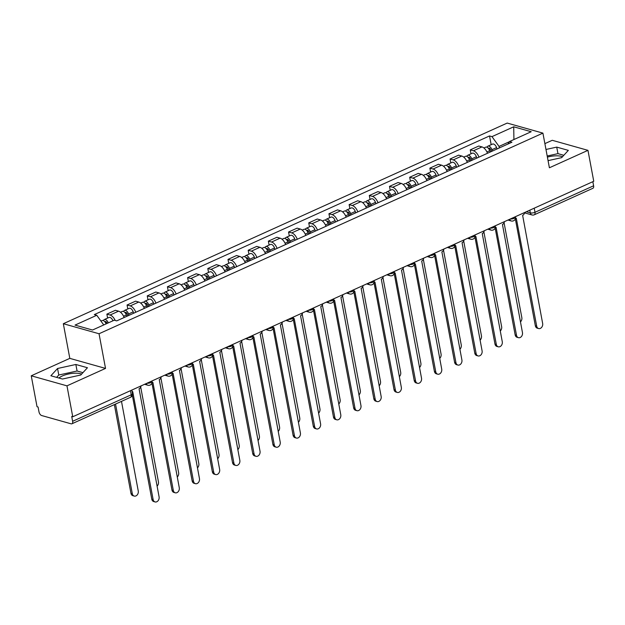 <?xml version="1.0" encoding="UTF-8"?>
<svg xmlns="http://www.w3.org/2000/svg" width="625" height="625" viewBox="0 0 625 625"><rect width="100%" height="100%" fill="white"/><g stroke="black" fill="none" stroke-linecap="round" stroke-linejoin="round"><path stroke-width="0.94" d="M547.406 157.117A13.156 4.57 169.4 0 1 562.477 156.75M58.898 378.023A13.156 4.57 169.4 0 1 62.266 376A13.156 4.57 169.4 0 1 81.594 374.117M31.25 375.797L66.969 385.844L72.75 416.773L593.75 181.273L587.961 150.344L549.398 167.773L542.914 133.117L507.195 123.07L63.328 323.711L69.812 358.367L31.25 375.797L37.039 406.727L38.078 407.023L38.984 411.836A3.375 1.82 -114.3 0 0 41.648 415.531L71.109 423.82A3.375 1.82 -114.3 0 0 71.922 423.781A3.375 1.82 -114.3 0 0 72.617 421.297L131.234 394.797A3.375 1.172 -10.6 0 0 132.469 393.594L131.812 390.078M587.961 150.344L552.25 140.297L544.883 143.625M66.969 385.844L105.531 368.414L99.039 333.75L542.914 133.117M72.75 416.773L71.711 416.477L72.617 421.297M592.844 181.68L593.609 185.797A3.375 1.82 65.7 0 1 592.914 188.281L534.297 214.781A3.375 1.82 -114.3 0 0 534.992 212.297L593.609 185.797M487.492 153.281A7.758 4.18 -114.3 0 0 481.961 146.914L478.789 146.023L470.25 149.883L473.422 150.781A7.758 4.18 65.7 0 1 478.953 157.141M470.984 153.82L470.25 149.883M467.305 162.406A7.758 4.18 -114.3 0 0 461.773 156.039L458.602 155.148L450.063 159.008L453.234 159.906A7.758 4.18 65.7 0 1 458.766 166.266M450.797 162.945L450.063 159.008M447.117 171.531A7.758 4.18 -114.3 0 0 441.586 165.164L438.414 164.273L429.875 168.133L433.047 169.031A7.758 4.18 65.7 0 1 438.578 175.391M430.609 172.07L429.875 168.133M426.93 180.656A7.758 4.18 -114.3 0 0 421.398 174.297L418.227 173.398L409.68 177.258L412.859 178.156A7.758 4.18 65.7 0 1 418.391 184.516M410.422 181.195L409.68 177.258M406.742 189.781A7.758 4.18 -114.3 0 0 401.211 183.422L398.039 182.523L389.492 186.383L392.672 187.281A7.758 4.18 65.7 0 1 398.203 193.641M390.234 190.32L389.492 186.383M386.555 198.906A7.758 4.18 -114.3 0 0 381.023 192.547L377.852 191.648L369.305 195.508L372.484 196.406A7.758 4.18 65.7 0 1 378.016 202.766M370.047 199.445L369.305 195.508M366.367 208.031A7.758 4.18 -114.3 0 0 360.836 201.672L357.664 200.773L349.117 204.633L352.297 205.531A7.758 4.18 65.7 0 1 357.828 211.891M349.859 208.57L349.117 204.633M346.18 217.156A7.758 4.18 -114.3 0 0 340.648 210.797L337.477 209.898L328.93 213.758L332.109 214.656A7.758 4.18 65.7 0 1 337.641 221.016M329.672 217.695L328.93 213.758M325.992 226.281A7.758 4.18 -114.3 0 0 320.461 219.922L317.289 219.023L308.742 222.891L311.922 223.781A7.758 4.18 65.7 0 1 317.453 230.141M309.484 226.82L308.742 222.891M305.805 235.406A7.758 4.18 -114.3 0 0 300.273 229.047L297.102 228.148L288.555 232.016L291.734 232.906A7.758 4.18 65.7 0 1 297.266 239.266M289.297 235.945L288.555 232.016M285.617 244.531A7.758 4.18 -114.3 0 0 280.086 238.172L276.914 237.273L268.367 241.141L271.547 242.031A7.758 4.18 65.7 0 1 277.078 248.391M269.109 245.07L268.367 241.141M265.43 253.656A7.758 4.18 -114.3 0 0 259.898 247.297L256.727 246.398L248.18 250.266L251.359 251.156A7.758 4.18 65.7 0 1 256.891 257.516M248.922 254.203L248.18 250.266M245.242 262.781A7.758 4.18 -114.3 0 0 239.711 256.422L236.539 255.523L227.992 259.391L231.172 260.281A7.758 4.18 65.7 0 1 236.703 266.641M228.734 263.328L227.992 259.391M225.055 271.906A7.758 4.18 -114.3 0 0 219.523 265.547L216.352 264.648L207.805 268.516L210.984 269.406A7.758 4.18 65.7 0 1 216.516 275.766M208.547 272.453L207.805 268.516M204.867 281.031A7.758 4.18 -114.3 0 0 199.336 274.672L196.156 273.781L187.617 277.641L190.797 278.531A7.758 4.18 65.7 0 1 196.328 284.891M188.359 281.578L187.617 277.641M184.68 290.156A7.758 4.18 -114.3 0 0 179.148 283.797L175.969 282.906L167.43 286.766L170.609 287.656A7.758 4.18 65.7 0 1 176.141 294.016M168.172 290.703L167.43 286.766M164.492 299.281A7.758 4.18 -114.3 0 0 158.961 292.922L155.781 292.031L147.242 295.891L150.422 296.781A7.758 4.18 65.7 0 1 155.953 303.141M147.984 299.828L147.242 295.891M144.305 308.406A7.758 4.18 -114.3 0 0 138.773 302.047L135.594 301.156L127.055 305.016L130.234 305.906A7.758 4.18 65.7 0 1 135.766 312.266M127.797 308.953L127.055 305.016M124.117 317.531A7.758 4.18 -114.3 0 0 118.586 311.172L115.406 310.281L106.867 314.141L110.047 315.031A7.758 4.18 65.7 0 1 115.195 320.453M107.602 318.078L106.867 314.141M509.344 141.758L499.039 146.422L499.32 147.93M499.039 146.422L491.977 136.633L513.719 126.805L531.211 131.719L509.469 141.547L508.016 144M491.977 136.633L489.531 135.945L94.32 314.586L96.766 315.273L75.023 325.102L92.523 330.023L114.258 320.195L116.711 320.883L511.922 142.234L509.469 141.547M63.328 323.711L99.039 333.75M548.062 160.633L561.648 157.648L568.336 150.375L556.734 147.109L545.977 149.469M69.812 358.367L105.531 368.414M62.477 379.031L80.766 375.016L87.453 367.742L75.852 364.477L57.563 368.492L50.875 375.766L62.477 379.031M491.172 144.695L489.531 135.945M96.766 315.273L103.742 324.945M513.719 126.805L513.922 139.539M563.82 155.289L557.953 153.641L547.195 156M557.953 153.641L556.734 147.109M82.938 372.656L77.07 371.008L58.781 375.016L56.617 377.383M58.781 375.016L57.563 368.492M77.07 371.008L75.852 364.477M515.43 218.445A3.375 2.586 105.7 0 0 516.289 218.234L536.695 326.164A3.875 2.977 105.7 0 0 538.625 328.547A3.875 2.977 105.7 0 0 541.688 327.312A3.875 2.977 105.7 0 0 542.648 323.469L522.633 215.367A3.375 2.586 105.7 0 0 524.641 212.508M538.625 328.547L537.273 328.172A3.875 2.977 -74.3 0 1 535.344 325.781L515.328 218.82M491.312 151.555L490.727 149.875A2.023 1.094 -114.3 0 0 488.773 148.188A2.023 1.094 -114.3 0 0 488.484 148.461M492.406 151.062L491.93 149.711A4.219 2.273 -114.3 0 0 487.875 146.188A4.219 2.273 -114.3 0 0 487.039 147.273M497.062 148.953L496.586 147.609A4.219 2.273 -114.3 0 0 492.531 144.078L487.875 146.188M520.461 321.891A3.875 2.977 105.7 0 0 521.828 317.617L504.078 222.797M490.203 152.055L489.734 150.703A4.219 2.273 -114.3 0 0 485.672 147.18L483.906 147.984M495.242 227.57A3.375 2.586 105.7 0 0 496.102 227.359L516.508 335.289A3.875 2.977 105.7 0 0 518.438 337.672A3.875 2.977 105.7 0 0 521.5 336.438A3.875 2.977 105.7 0 0 522.461 332.594L502.445 224.492A3.375 2.586 105.7 0 0 504.453 221.633M518.438 337.672L517.086 337.297A3.875 2.977 -74.3 0 1 515.156 334.906L495.141 227.945M475.055 236.695A3.375 2.586 105.7 0 0 475.914 236.484L496.32 344.414A3.875 2.977 105.7 0 0 498.25 346.797A3.875 2.977 105.7 0 0 501.312 345.562A3.875 2.977 105.7 0 0 502.273 341.719L482.25 233.617A3.375 2.586 105.7 0 0 484.266 230.758M498.25 346.797L496.891 346.422A3.875 2.977 -74.3 0 1 494.969 344.031L474.953 237.07M471.125 160.68L470.539 159A2.023 1.094 -114.3 0 0 468.586 157.312A2.023 1.094 -114.3 0 0 468.297 157.586M472.219 160.188L471.742 158.836A4.219 2.273 -114.3 0 0 467.688 155.312A4.219 2.273 -114.3 0 0 466.852 156.398M476.875 158.078L476.398 156.734A4.219 2.273 -114.3 0 0 472.344 153.203L467.688 155.312M500.273 331.016A3.875 2.977 105.7 0 0 501.641 326.742L483.891 231.922M470.016 161.18L469.539 159.828A4.219 2.273 -114.3 0 0 465.484 156.305L463.719 157.109M450.938 169.805L450.352 168.125A2.023 1.094 -114.3 0 0 448.398 166.438A2.023 1.094 -114.3 0 0 448.102 166.711M452.031 169.312L451.555 167.961A4.219 2.273 -114.3 0 0 447.5 164.438A4.219 2.273 -114.3 0 0 446.664 165.523M456.687 167.203L456.211 165.859A4.219 2.273 -114.3 0 0 452.156 162.328L447.5 164.438M480.086 340.141A3.875 2.977 105.7 0 0 481.453 335.867L463.703 241.047M449.828 170.305L449.352 168.961A4.219 2.273 -114.3 0 0 445.297 165.43L443.531 166.234M454.867 245.82A3.375 2.586 105.7 0 0 455.727 245.609L476.133 353.539A3.875 2.977 105.7 0 0 478.062 355.93A3.875 2.977 105.7 0 0 481.125 354.688A3.875 2.977 105.7 0 0 482.086 350.844L462.063 242.742A3.375 2.586 105.7 0 0 464.078 239.883M478.062 355.93L476.703 355.547A3.875 2.977 -74.3 0 1 474.781 353.156L454.766 246.195M434.68 254.945A3.375 2.586 105.7 0 0 435.539 254.734L455.945 362.664A3.875 2.977 105.7 0 0 457.875 365.055A3.875 2.977 105.7 0 0 460.938 363.812A3.875 2.977 105.7 0 0 461.898 359.969L441.875 251.867A3.375 2.586 105.7 0 0 443.891 249.008M457.875 365.055L456.516 364.672A3.875 2.977 -74.3 0 1 454.594 362.281L434.578 255.32M414.492 264.07A3.375 2.586 105.7 0 0 415.352 263.859L435.758 371.789A3.875 2.977 105.7 0 0 437.688 374.18A3.875 2.977 105.7 0 0 440.75 372.938A3.875 2.977 105.7 0 0 441.711 369.094L421.688 260.992A3.375 2.586 105.7 0 0 423.703 258.133M437.688 374.18L436.328 373.797A3.875 2.977 -74.3 0 1 434.406 371.406L414.391 264.445M430.75 178.93L430.164 177.25A2.023 1.094 -114.3 0 0 428.211 175.562A2.023 1.094 -114.3 0 0 427.914 175.836M431.844 178.438L431.367 177.086A4.219 2.273 -114.3 0 0 427.312 173.562A4.219 2.273 -114.3 0 0 426.477 174.648M436.5 176.328L436.023 174.984A4.219 2.273 -114.3 0 0 431.969 171.453L427.312 173.562M459.898 349.266A3.875 2.977 105.7 0 0 461.266 344.992L443.516 250.172M429.641 179.43L429.164 178.086A4.219 2.273 -114.3 0 0 425.109 174.555L423.344 175.359M410.562 188.055L409.977 186.375A2.023 1.094 -114.3 0 0 408.023 184.688A2.023 1.094 -114.3 0 0 407.727 184.961M411.656 187.562L411.18 186.211A4.219 2.273 -114.3 0 0 407.125 182.688A4.219 2.273 -114.3 0 0 406.289 183.773M416.312 185.453L415.836 184.109A4.219 2.273 -114.3 0 0 411.781 180.586L407.125 182.688M439.711 358.391A3.875 2.977 105.7 0 0 441.07 354.117L423.328 259.297M409.453 188.555L408.977 187.211A4.219 2.273 -114.3 0 0 404.922 183.68L403.156 184.484M390.375 197.18L389.789 195.5A2.023 1.094 -114.3 0 0 387.836 193.812A2.023 1.094 -114.3 0 0 387.539 194.086M391.469 196.688L390.992 195.336A4.219 2.273 -114.3 0 0 386.938 191.812A4.219 2.273 -114.3 0 0 386.102 192.898M396.125 194.578L395.648 193.234A4.219 2.273 -114.3 0 0 391.594 189.711L386.938 191.812M419.523 367.516A3.875 2.977 105.7 0 0 420.883 363.242L403.141 268.422M389.266 197.68L388.789 196.336A4.219 2.273 -114.3 0 0 384.734 192.805L382.969 193.609M394.305 273.195A3.375 2.586 105.7 0 0 395.164 272.984L415.57 380.914A3.875 2.977 105.7 0 0 417.5 383.305A3.875 2.977 105.7 0 0 420.563 382.062A3.875 2.977 105.7 0 0 421.523 378.227L401.5 270.117A3.375 2.586 105.7 0 0 403.516 267.258M417.5 383.305L416.141 382.922A3.875 2.977 -74.3 0 1 414.219 380.531L394.203 273.57M370.188 206.305L369.602 204.625A2.023 1.094 -114.3 0 0 367.648 202.938A2.023 1.094 -114.3 0 0 367.352 203.211M371.281 205.812L370.805 204.461A4.219 2.273 -114.3 0 0 366.75 200.938A4.219 2.273 -114.3 0 0 365.914 202.023M375.938 203.703L375.461 202.359A4.219 2.273 -114.3 0 0 371.406 198.836L366.75 200.938M399.336 376.648A3.875 2.977 105.7 0 0 400.695 372.367L382.953 277.547M369.078 206.805L368.602 205.461A4.219 2.273 -114.3 0 0 364.547 201.93L362.781 202.734M374.117 282.32A3.375 2.586 105.7 0 0 374.977 282.109L395.383 390.039A3.875 2.977 105.7 0 0 397.312 392.43A3.875 2.977 105.7 0 0 400.375 391.188A3.875 2.977 105.7 0 0 401.336 387.352L381.312 279.242A3.375 2.586 105.7 0 0 383.328 276.383M397.312 392.43L395.953 392.047A3.875 2.977 -74.3 0 1 394.031 389.656L374.016 282.695M350 215.43L349.414 213.75A2.023 1.094 -114.3 0 0 347.461 212.062A2.023 1.094 -114.3 0 0 347.164 212.336M351.094 214.938L350.617 213.586A4.219 2.273 -114.3 0 0 346.562 210.062A4.219 2.273 -114.3 0 0 345.727 211.148M355.75 212.828L355.273 211.484A4.219 2.273 -114.3 0 0 351.219 207.961L346.562 210.062M379.148 385.773A3.875 2.977 105.7 0 0 380.508 381.492L362.766 286.672M348.891 215.93L348.414 214.586A4.219 2.273 -114.3 0 0 344.359 211.055L342.594 211.859M353.93 291.445A3.375 2.586 105.7 0 0 354.789 291.234L375.195 399.164A3.875 2.977 105.7 0 0 377.125 401.555A3.875 2.977 105.7 0 0 380.188 400.312A3.875 2.977 105.7 0 0 381.148 396.477L361.125 288.367A3.375 2.586 105.7 0 0 363.141 285.508M377.125 401.555L375.766 401.172A3.875 2.977 -74.3 0 1 373.844 398.781L353.828 291.82M329.812 224.555L329.227 222.875A2.023 1.094 -114.3 0 0 327.273 221.188A2.023 1.094 -114.3 0 0 326.977 221.461M330.906 224.062L330.43 222.711A4.219 2.273 -114.3 0 0 326.375 219.188A4.219 2.273 -114.3 0 0 325.539 220.273M335.562 221.953L335.086 220.609A4.219 2.273 -114.3 0 0 331.031 217.086L326.375 219.188M358.961 394.898A3.875 2.977 105.7 0 0 360.32 390.617L342.578 295.797M328.703 225.055L328.227 223.711A4.219 2.273 -114.3 0 0 324.172 220.18L322.406 220.984M333.742 300.57A3.375 2.586 105.7 0 0 334.602 300.359L355.008 408.289A3.875 2.977 105.7 0 0 356.938 410.68A3.875 2.977 105.7 0 0 360 409.438A3.875 2.977 105.7 0 0 360.961 405.602L340.938 297.492A3.375 2.586 105.7 0 0 342.953 294.641M356.938 410.68L355.578 410.297A3.875 2.977 -74.3 0 1 353.656 407.906L333.641 300.945M309.625 233.68L309.039 232A2.023 1.094 -114.3 0 0 307.086 230.312A2.023 1.094 -114.3 0 0 306.789 230.586M310.719 233.188L310.242 231.836A4.219 2.273 -114.3 0 0 306.188 228.312A4.219 2.273 -114.3 0 0 305.352 229.398M315.375 231.078L314.898 229.734A4.219 2.273 -114.3 0 0 310.844 226.211L306.188 228.312M338.773 404.023A3.875 2.977 105.7 0 0 340.133 399.742L322.391 304.922M308.516 234.18L308.039 232.836A4.219 2.273 -114.3 0 0 303.984 229.305L302.211 230.109M313.555 309.695A3.375 2.586 105.7 0 0 314.414 309.484L334.82 417.414A3.875 2.977 105.7 0 0 336.75 419.805A3.875 2.977 105.7 0 0 339.812 418.562A3.875 2.977 105.7 0 0 340.773 414.727L320.75 306.617A3.375 2.586 105.7 0 0 322.766 303.766M336.75 419.805L335.391 419.422A3.875 2.977 -74.3 0 1 333.469 417.031L313.453 310.07M289.438 242.805L288.844 241.125A2.023 1.094 -114.3 0 0 286.898 239.438A2.023 1.094 -114.3 0 0 286.602 239.711M290.531 242.313L290.055 240.961A4.219 2.273 -114.3 0 0 286 237.438A4.219 2.273 -114.3 0 0 285.164 238.523M295.188 240.203L294.711 238.859A4.219 2.273 -114.3 0 0 290.656 235.336L286 237.438M318.586 413.148A3.875 2.977 105.7 0 0 319.945 408.867L302.203 314.047M288.328 243.305L287.852 241.961A4.219 2.273 -114.3 0 0 283.797 238.438L282.023 239.234M293.367 318.82A3.375 2.586 105.7 0 0 294.227 318.609L314.633 426.539A3.875 2.977 105.7 0 0 316.562 428.93A3.875 2.977 105.7 0 0 319.625 427.688A3.875 2.977 105.7 0 0 320.586 423.852L300.562 315.742A3.375 2.586 105.7 0 0 302.578 312.891M316.562 428.93L315.203 428.547A3.875 2.977 -74.3 0 1 313.281 426.156L293.266 319.195M269.25 251.93L268.656 250.258A2.023 1.094 -114.3 0 0 266.711 248.563A2.023 1.094 -114.3 0 0 266.414 248.836M270.344 251.437L269.867 250.086A4.219 2.273 -114.3 0 0 265.812 246.563A4.219 2.273 -114.3 0 0 264.977 247.648M275 249.328L274.523 247.984A4.219 2.273 -114.3 0 0 270.469 244.461L265.812 246.563M298.398 422.273A3.875 2.977 105.7 0 0 299.758 417.992L282.016 323.172M268.141 252.43L267.664 251.086A4.219 2.273 -114.3 0 0 263.609 247.562L261.836 248.359M273.18 327.945A3.375 2.586 105.7 0 0 274.039 327.734L294.445 435.664A3.875 2.977 105.7 0 0 296.375 438.055A3.875 2.977 105.7 0 0 299.438 436.812A3.875 2.977 105.7 0 0 300.398 432.977L280.375 324.867A3.375 2.586 105.7 0 0 282.391 322.016M296.375 438.055L295.016 437.672A3.875 2.977 -74.3 0 1 293.094 435.281L273.078 328.32M249.062 261.055L248.469 259.383A2.023 1.094 -114.3 0 0 246.523 257.688A2.023 1.094 -114.3 0 0 246.227 257.961M250.156 260.562L249.68 259.219A4.219 2.273 -114.3 0 0 245.625 255.687A4.219 2.273 -114.3 0 0 244.789 256.773M254.813 258.453L254.336 257.109A4.219 2.273 -114.3 0 0 250.281 253.586L245.625 255.687M278.211 431.398A3.875 2.977 105.7 0 0 279.57 427.117L261.828 332.305M247.953 261.555L247.477 260.211A4.219 2.273 -114.3 0 0 243.422 256.688L241.648 257.484M252.992 337.07A3.375 2.586 105.7 0 0 253.852 336.859L274.258 444.789A3.875 2.977 105.7 0 0 276.188 447.18A3.875 2.977 105.7 0 0 279.242 445.937A3.875 2.977 105.7 0 0 280.211 442.102L260.188 333.992A3.375 2.586 105.7 0 0 262.203 331.141M276.188 447.18L274.828 446.797A3.875 2.977 -74.3 0 1 272.906 444.406L252.883 337.445M228.875 270.18L228.281 268.508A2.023 1.094 -114.3 0 0 226.336 266.812A2.023 1.094 -114.3 0 0 226.039 267.086M229.961 269.688L229.492 268.344A4.219 2.273 -114.3 0 0 225.438 264.812A4.219 2.273 -114.3 0 0 224.602 265.898M234.625 267.578L234.148 266.234A4.219 2.273 -114.3 0 0 230.094 262.711L225.438 264.812M258.016 440.523A3.875 2.977 105.7 0 0 259.383 436.242L241.641 341.43M227.766 270.68L227.289 269.336A4.219 2.273 -114.3 0 0 223.234 265.812L221.461 266.609M232.805 346.195A3.375 2.586 105.7 0 0 233.664 345.984L254.07 453.914A3.875 2.977 105.7 0 0 256 456.305A3.875 2.977 105.7 0 0 259.055 455.062A3.875 2.977 105.7 0 0 260.023 451.227L240 343.117A3.375 2.586 105.7 0 0 242.016 340.266M256 456.305L254.641 455.922A3.875 2.977 -74.3 0 1 252.719 453.531L232.695 346.57M208.688 279.305L208.094 277.633A2.023 1.094 -114.3 0 0 206.148 275.938A2.023 1.094 -114.3 0 0 205.852 276.211M209.773 278.812L209.305 277.469A4.219 2.273 -114.3 0 0 205.25 273.938A4.219 2.273 -114.3 0 0 204.414 275.023M214.438 276.703L213.961 275.359A4.219 2.273 -114.3 0 0 209.906 271.836L205.25 273.938M237.828 449.648A3.875 2.977 105.7 0 0 239.195 445.367L221.453 350.555M207.578 279.805L207.102 278.461A4.219 2.273 -114.3 0 0 203.047 274.938L201.273 275.734M212.617 355.32A3.375 2.586 105.7 0 0 213.477 355.109L233.883 463.039A3.875 2.977 105.7 0 0 235.805 465.43A3.875 2.977 105.7 0 0 238.867 464.188A3.875 2.977 105.7 0 0 239.836 460.352L219.812 352.242A3.375 2.586 105.7 0 0 221.828 349.391M235.805 465.43L234.453 465.047A3.875 2.977 -74.3 0 1 232.531 462.656L212.508 355.695M188.5 288.43L187.906 286.758A2.023 1.094 -114.3 0 0 185.961 285.062A2.023 1.094 -114.3 0 0 185.664 285.336M189.586 287.938L189.117 286.594A4.219 2.273 -114.3 0 0 185.062 283.062A4.219 2.273 -114.3 0 0 184.227 284.148M194.25 285.828L193.773 284.484A4.219 2.273 -114.3 0 0 189.719 280.961L185.062 283.062M217.641 458.773A3.875 2.977 105.7 0 0 219.008 454.492L201.266 359.68M187.391 288.93L186.914 287.586A4.219 2.273 -114.3 0 0 182.859 284.062L181.086 284.859M192.43 364.445A3.375 2.586 105.7 0 0 193.289 364.234L213.695 472.164A3.875 2.977 105.7 0 0 215.617 474.555A3.875 2.977 105.7 0 0 218.68 473.312A3.875 2.977 105.7 0 0 219.648 469.477L199.625 361.367A3.375 2.586 105.7 0 0 201.641 358.516M215.617 474.555L214.266 474.172A3.875 2.977 -74.3 0 1 212.344 471.781L192.32 364.82M168.312 297.555L167.719 295.883A2.023 1.094 -114.3 0 0 165.773 294.188A2.023 1.094 -114.3 0 0 165.477 294.461M169.398 297.062L168.93 295.719A4.219 2.273 -114.3 0 0 164.875 292.188A4.219 2.273 -114.3 0 0 164.039 293.273M174.062 294.953L173.586 293.609A4.219 2.273 -114.3 0 0 169.531 290.086L164.875 292.188M197.453 467.898A3.875 2.977 105.7 0 0 198.82 463.617L181.078 368.805M167.203 298.055L166.727 296.711A4.219 2.273 -114.3 0 0 162.672 293.188L160.898 293.984M172.242 373.57A3.375 2.586 105.7 0 0 173.102 373.359L193.508 481.289A3.875 2.977 105.7 0 0 195.43 483.68A3.875 2.977 105.7 0 0 198.492 482.438A3.875 2.977 105.7 0 0 199.461 478.602L179.438 370.492A3.375 2.586 105.7 0 0 181.445 367.641M195.43 483.68L194.078 483.297A3.875 2.977 -74.3 0 1 192.156 480.914L172.133 373.953M148.125 306.68L147.531 305.008A2.023 1.094 -114.3 0 0 145.586 303.312A2.023 1.094 -114.3 0 0 145.289 303.586M149.211 306.188L148.742 304.844A4.219 2.273 -114.3 0 0 144.688 301.312A4.219 2.273 -114.3 0 0 143.852 302.398M153.875 304.078L153.398 302.734A4.219 2.273 -114.3 0 0 149.344 299.211L144.688 301.312M177.266 477.023A3.875 2.977 105.7 0 0 178.633 472.742L160.891 377.93M147.016 307.18L146.539 305.836A4.219 2.273 -114.3 0 0 142.484 302.312L140.711 303.109M152.055 382.695A3.375 2.586 105.7 0 0 152.914 382.484L173.32 490.414A3.875 2.977 105.7 0 0 175.242 492.805A3.875 2.977 105.7 0 0 178.305 491.563A3.875 2.977 105.7 0 0 179.273 487.727L159.25 379.617A3.375 2.586 105.7 0 0 161.258 376.766M175.242 492.805L173.891 492.422A3.875 2.977 -74.3 0 1 171.969 490.039L151.945 383.078M127.938 315.805L127.344 314.133A2.023 1.094 -114.3 0 0 125.398 312.438A2.023 1.094 -114.3 0 0 125.102 312.711M129.023 315.312L128.555 313.969A4.219 2.273 -114.3 0 0 124.5 310.438A4.219 2.273 -114.3 0 0 123.664 311.523M133.688 313.211L133.211 311.859A4.219 2.273 -114.3 0 0 129.156 308.336L124.5 310.438M157.078 486.148A3.875 2.977 105.7 0 0 158.445 481.867L140.703 387.055M126.828 316.305L126.352 314.961A4.219 2.273 -114.3 0 0 122.297 311.438L120.523 312.234M132.133 391.797A3.375 2.586 105.7 0 0 132.719 391.609L153.133 499.539A3.875 2.977 105.7 0 0 155.055 501.93A3.875 2.977 105.7 0 0 158.117 500.688A3.875 2.977 105.7 0 0 159.086 496.852L139.062 388.75A3.375 2.586 105.7 0 0 141.07 385.891M155.055 501.93L153.703 501.547A3.875 2.977 -74.3 0 1 151.781 499.164L132.344 395.305M107.203 323.383L107.156 323.258A2.023 1.094 -114.3 0 0 105.211 321.562A2.023 1.094 -114.3 0 0 104.914 321.836M108.289 322.891A4.219 2.273 -114.3 0 0 104.305 319.562A4.219 2.273 -114.3 0 0 103.477 320.648M112.953 320.789A4.219 2.273 -114.3 0 0 108.969 317.461L104.305 319.562M115.539 404.07L132.305 493.687A3.875 2.977 105.7 0 0 134.234 496.07A3.875 2.977 105.7 0 0 137.297 494.836A3.875 2.977 105.7 0 0 138.258 490.992L121.484 401.375M106.094 323.883A4.219 2.273 -114.3 0 0 102.109 320.562L100.953 321.078M134.234 496.07L132.883 495.695A3.875 2.977 -74.3 0 1 130.953 493.305L114.352 404.602M146.875 383.266A3.375 1.172 -10.6 0 0 150.844 382.562A3.375 1.172 -10.6 0 0 152.07 381.359L152 380.953M167.062 374.141A3.375 1.172 -10.6 0 0 171.031 373.438A3.375 1.172 -10.6 0 0 172.258 372.234L172.188 371.828M187.25 365.016A3.375 1.172 -10.6 0 0 191.219 364.312A3.375 1.172 -10.6 0 0 192.445 363.109L192.375 362.703M207.438 355.891A3.375 1.172 -10.6 0 0 211.406 355.188A3.375 1.172 -10.6 0 0 212.633 353.984L212.562 353.578M227.625 346.766A3.375 1.172 -10.6 0 0 231.594 346.062A3.375 1.172 -10.6 0 0 232.828 344.859L232.75 344.453M247.812 337.641A3.375 1.172 -10.6 0 0 251.781 336.938A3.375 1.172 -10.6 0 0 253.016 335.734L252.938 335.328M268 328.516A3.375 1.172 -10.6 0 0 271.969 327.812A3.375 1.172 -10.6 0 0 273.203 326.609L273.125 326.203M288.188 319.391A3.375 1.172 -10.6 0 0 292.156 318.688A3.375 1.172 -10.6 0 0 293.391 317.484L293.312 317.078M308.375 310.266A3.375 1.172 -10.6 0 0 312.344 309.562A3.375 1.172 -10.6 0 0 313.578 308.359L313.5 307.953M328.562 301.141A3.375 1.172 -10.6 0 0 332.531 300.438A3.375 1.172 -10.6 0 0 333.766 299.234L333.688 298.828M348.75 292.016A3.375 1.172 -10.6 0 0 352.719 291.312A3.375 1.172 -10.6 0 0 353.953 290.109L353.875 289.695M368.938 282.891A3.375 1.172 -10.6 0 0 372.906 282.188A3.375 1.172 -10.6 0 0 374.141 280.984L374.062 280.57M389.125 273.766A3.375 1.172 -10.6 0 0 393.094 273.062A3.375 1.172 -10.6 0 0 394.328 271.859L394.25 271.445M409.312 264.641A3.375 1.172 -10.6 0 0 413.281 263.938A3.375 1.172 -10.6 0 0 414.516 262.734L414.438 262.32M429.5 255.516A3.375 1.172 -10.6 0 0 433.469 254.813A3.375 1.172 -10.6 0 0 434.703 253.609L434.625 253.195M449.688 246.391A3.375 1.172 -10.6 0 0 453.656 245.688A3.375 1.172 -10.6 0 0 454.891 244.477L454.812 244.07M469.875 237.266A3.375 1.172 -10.6 0 0 473.844 236.562A3.375 1.172 -10.6 0 0 475.078 235.352L475 234.945M490.062 228.141A3.375 1.172 -10.6 0 0 494.031 227.438A3.375 1.172 -10.6 0 0 495.266 226.227L495.188 225.82M510.25 219.016A3.375 1.172 -10.6 0 0 514.219 218.312A3.375 1.172 -10.6 0 0 515.453 217.102L515.375 216.695M526.312 211.75L530.32 212.875A3.375 1.172 -10.6 0 0 534.992 212.297L534.219 208.18M529.812 210.172L530.32 212.875A3.375 2.586 -74.3 0 0 531.992 214.953A3.375 3.375 0 0 0 534.297 214.781M130.234 305.906L138.773 302.047M150.422 296.781L158.961 292.922M170.609 287.656L179.148 283.797M190.797 278.531L199.336 274.672M210.984 269.406L219.523 265.547M231.172 260.281L239.711 256.422M251.359 251.156L259.898 247.297M271.547 242.031L280.086 238.172M291.734 232.906L300.273 229.047M311.922 223.781L320.461 219.922M332.109 214.656L340.648 210.797M352.297 205.531L360.836 201.672M372.484 196.406L381.023 192.547M392.672 187.281L401.211 183.422M412.859 178.156L421.398 174.297M433.047 169.031L441.586 165.164M453.234 159.906L461.773 156.039M473.422 150.781L481.961 146.914M110.047 315.031L118.586 311.172M509.648 219.289A3.375 2.586 105.7 0 0 511.227 220.969A3.375 3.375 0 0 0 515.453 217.102M489.461 228.414A3.375 2.586 105.7 0 0 491.039 230.094A3.375 3.375 0 0 0 495.266 226.227M469.273 237.539A3.375 2.586 105.7 0 0 470.852 239.219A3.375 3.375 0 0 0 475.078 235.352M449.086 246.664A3.375 2.586 105.7 0 0 450.664 248.344A3.375 3.375 0 0 0 454.891 244.477M428.898 255.789A3.375 2.586 105.7 0 0 430.477 257.469A3.375 3.375 0 0 0 434.703 253.609M408.711 264.914A3.375 2.586 105.7 0 0 410.289 266.602A3.375 3.375 0 0 0 414.516 262.734M388.523 274.039A3.375 2.586 105.7 0 0 390.094 275.727A3.375 3.375 0 0 0 394.328 271.859M368.328 283.164A3.375 2.586 105.7 0 0 369.906 284.852A3.375 3.375 0 0 0 374.141 280.984M348.141 292.289A3.375 2.586 105.7 0 0 349.719 293.977A3.375 3.375 0 0 0 353.953 290.109M327.953 301.414A3.375 2.586 105.7 0 0 329.531 303.102A3.375 3.375 0 0 0 333.766 299.234M307.766 310.539A3.375 2.586 105.7 0 0 309.344 312.227A3.375 3.375 0 0 0 313.578 308.359M287.578 319.664A3.375 2.586 105.7 0 0 289.156 321.352A3.375 3.375 0 0 0 293.391 317.484M267.391 328.789A3.375 2.586 105.7 0 0 268.969 330.477A3.375 3.375 0 0 0 273.203 326.609M247.203 337.914A3.375 2.586 105.7 0 0 248.781 339.602A3.375 3.375 0 0 0 253.016 335.734M227.016 347.039A3.375 2.586 105.7 0 0 228.594 348.727A3.375 3.375 0 0 0 232.828 344.859M206.828 356.164A3.375 2.586 105.7 0 0 208.406 357.852A3.375 3.375 0 0 0 212.633 353.984M186.641 365.289A3.375 2.586 105.7 0 0 188.219 366.977A3.375 3.375 0 0 0 192.445 363.109M166.453 374.414A3.375 2.586 105.7 0 0 168.031 376.102A3.375 3.375 0 0 0 172.258 372.234M146.266 383.539A3.375 2.586 105.7 0 0 147.844 385.227A3.375 3.375 0 0 0 152.07 381.359M130.469 390.688L131.234 394.797A3.375 1.82 -114.3 0 1 130.539 397.289A3.375 3.375 0 0 0 132.469 393.594M536.695 326.164L535.344 325.781M489.094 149.344L490.172 148.859M491.93 149.711L496.586 147.609M486.938 151.969L489.734 150.703M516.508 335.289L515.156 334.906M496.32 344.414L494.969 344.031M468.906 158.469L469.984 157.984M471.742 158.836L476.398 156.734M466.75 161.094L469.539 159.828M448.719 167.594L449.797 167.109M451.555 167.961L456.211 165.859M446.562 170.219L449.352 168.961M476.133 353.539L474.781 353.156M455.945 362.664L454.594 362.281M435.758 371.789L434.406 371.406M428.531 176.719L429.609 176.234M431.367 177.086L436.023 174.984M426.375 179.344L429.164 178.086M408.344 185.844L409.422 185.359M411.18 186.211L415.836 184.109M406.187 188.469L408.977 187.211M388.156 194.969L389.234 194.484M390.992 195.336L395.648 193.234M386 197.594L388.789 196.336M415.57 380.914L414.219 380.531M367.969 204.094L369.047 203.609M370.805 204.461L375.461 202.359M365.812 206.719L368.602 205.461M395.383 390.039L394.031 389.656M347.781 213.219L348.859 212.734M350.617 213.586L355.273 211.484M345.625 215.844L348.414 214.586M375.195 399.164L373.844 398.781M327.594 222.344L328.672 221.859M330.43 222.711L335.086 220.609M325.438 224.969L328.227 223.711M355.008 408.289L353.656 407.906M307.406 231.469L308.484 230.984M310.242 231.836L314.898 229.734M305.25 234.094L308.039 232.836M334.82 417.414L333.469 417.031M287.219 240.594L288.297 240.109M290.055 240.961L294.711 238.859M285.062 243.219L287.852 241.961M314.633 426.539L313.281 426.156M267.031 249.719L268.109 249.234M269.867 250.086L274.523 247.984M264.875 252.344L267.664 251.086M294.445 435.664L293.094 435.281M246.844 258.844L247.922 258.359M249.68 259.219L254.336 257.109M244.688 261.469L247.477 260.211M274.258 444.789L272.906 444.406M226.656 267.969L227.734 267.484M229.492 268.344L234.148 266.234M224.5 270.594L227.289 269.336M254.07 453.914L252.719 453.531M206.469 277.094L207.547 276.609M209.305 277.469L213.961 275.359M204.312 279.727L207.102 278.461M233.883 463.039L232.531 462.656M186.281 286.227L187.359 285.734M189.117 286.594L193.773 284.484M184.125 288.852L186.914 287.586M213.695 472.164L212.344 471.781M166.094 295.352L167.172 294.859M168.93 295.719L173.586 293.609M163.938 297.977L166.727 296.711M193.508 481.289L192.156 480.914M145.906 304.477L146.984 303.984M148.742 304.844L153.398 302.734M143.75 307.102L146.539 305.836M173.32 490.414L171.969 490.039M125.719 313.602L126.797 313.109M128.555 313.969L133.211 311.859M123.555 316.227L126.352 314.961M153.133 499.539L151.781 499.164M105.531 322.727L106.609 322.234M130.953 493.305L132.305 493.687M507.953 220.055L511.227 220.969M487.766 229.18L491.039 230.094M467.578 238.305L470.852 239.219M447.391 247.43L450.664 248.344M427.203 256.555L430.477 257.469M407.016 265.68L410.289 266.602M386.828 274.805L390.094 275.727M366.641 283.93L369.906 284.852M346.453 293.055L349.719 293.977M326.266 302.18L329.531 303.102M306.078 311.305L309.344 312.227M285.891 320.43L289.156 321.352M265.703 329.555L268.969 330.477M245.516 338.68L248.781 339.602M225.328 347.805L228.594 348.727M205.141 356.93L208.406 357.852M184.953 366.055L188.219 366.977M164.766 375.18L168.031 376.102M144.578 384.305L147.844 385.227M130.539 397.289L71.922 423.781M531.992 214.953L524.562 212.867"/></g></svg>
